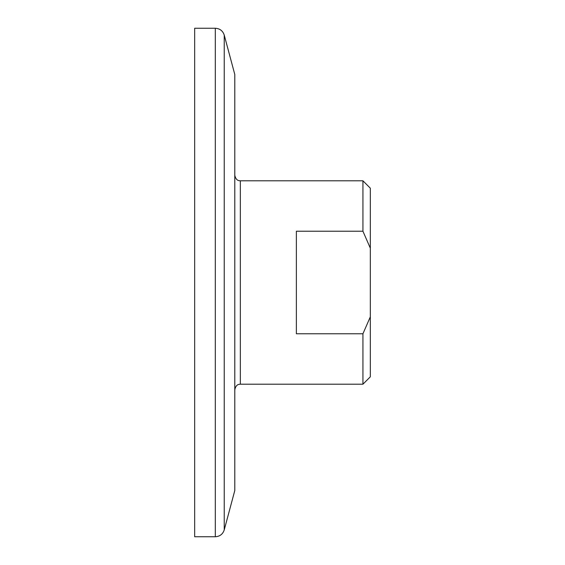 <?xml version="1.0" encoding="UTF-8"?>
<svg xmlns="http://www.w3.org/2000/svg" width="565" height="565" viewBox="0 0 565 565"><rect width="100%" height="100%" fill="white"/><g stroke="black" fill="none" stroke-linecap="round" stroke-linejoin="round"><path stroke-width="0.85" d="M362.935 333.767L296.371 333.767L296.371 231.233L362.935 231.233L362.935 180.8L370.329 188.194L370.329 376.806L362.935 384.2L362.935 333.767L370.329 316.831M370.329 248.169L362.935 231.233M234.793 282.5L234.793 74.474L224.241 35.101L224.241 529.899L234.793 490.526L234.793 282.5M215.307 536.75L194.671 536.75L194.671 28.25L215.307 28.25L215.307 536.75C219.827 536.475 222.808 534.193 224.241 529.899M362.935 180.8L240.337 180.8L240.337 384.2L362.935 384.2M240.337 180.8L239.087 180.659C239.179 180.574 235.951 180.821 234.793 175.256M240.337 384.2L239.087 384.341C239.179 384.426 235.951 384.179 234.793 389.744M224.241 35.101C222.808 30.807 219.827 28.525 215.307 28.25"/></g></svg>
